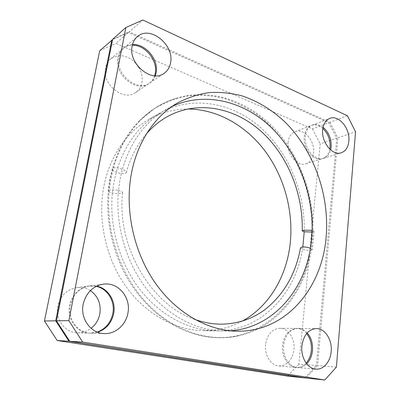 <?xml version="1.0" encoding="UTF-8"?>
<svg xmlns="http://www.w3.org/2000/svg" width="400" height="400" viewBox="0 0 400 400"><rect width="100%" height="100%" fill="white"/><g stroke="black" fill="none" stroke-linecap="round" stroke-linejoin="round"><path stroke-width="0.3" stroke-dasharray="2 1.5" d="M310.41 248.27L312.31 249.82L311.255 250.57L310.13 250.73C302.21 306.35 252.245 351.035 194.595 334.025C169.755 326.715 145.625 307.92 129.25 281.36C113 254.735 105.35 221.295 108.415 190.585L110.05 179.26L112.6 168.335L113.445 167.925C123.365 132.1 148.345 106.49 176.57 98.105C210.995 87.89 247.965 101.155 273.73 127.84C299.435 154.8 313.97 193.83 313.06 231.855L311.255 250.57C304.715 291.68 277.23 327.635 238.035 335.9C208.11 342.285 172.635 330.875 146.155 302.455C119.77 274.015 105.195 230.085 109.26 190.23L110.89 178.875L113.445 167.925C115.805 167.465 118.775 167.925 122.35 169.305C125.01 170.48 126.31 171.585 126.24 172.615L125.53 173.355C123.3 174.04 120.215 173.64 116.265 172.16C113.565 170.98 112.25 169.865 112.31 168.805L112.6 168.335C118.175 149.115 127.135 133.27 139.48 120.79L154.49 108.545C165.38 102.24 176.755 97.985 188.62 95.79C200.565 94.745 212.385 95.605 224.08 98.365C235.545 102.12 246.42 107.45 256.695 114.35C291.865 140.17 313.065 186.745 311.94 232.05M230.205 330.8L223.345 330.99C196.31 330.565 167.21 315.565 146.465 288.775C125.82 261.935 115.14 224.57 118.46 190.49L119.97 179.71L122.35 169.305C130.64 141.545 145.225 121.615 166.1 109.515L172.195 106.355M118.46 190.49C121.12 191.075 122.515 191.72 122.635 192.425L121.94 193.08C119.7 193.74 116.515 193.705 112.39 192.975C109.69 192.4 108.27 191.745 108.135 191.02L109.26 190.23C111.655 189.715 114.72 189.805 118.46 190.49M304.215 231.775C305.28 192.85 288.865 152.81 260.65 127.63C232.46 102.695 192.575 94.675 159.615 113.24C138.945 125.225 124.495 144.865 116.265 172.16L113.9 182.385L112.39 192.975C109.065 226.455 119.545 263.1 139.89 289.435C160.345 315.715 189.09 330.455 215.865 330.875L203.36 330.685C175.605 330.27 145.865 314.295 125.83 286.36C105.885 258.395 97.45 220.095 103.785 186.845C109.48 156.555 126.825 131.905 148.77 119.465C161.065 112.56 173.965 109.075 187.475 109.005M132.485 44.575C129.2 44.775 126.345 45.865 123.91 47.86C121.24 50.12 119.52 53.135 118.75 56.915C114.595 73.95 137.54 92.63 149.785 82.985C152.33 81.24 154.17 78.845 155.31 75.795M96.67 286.13L89.9 285.885C79.67 287.785 73.15 294.21 70.335 305.16C67.275 318.98 77.865 333.235 90.83 333.195L97.645 332.255M307.22 332.91C304.54 330.01 301.47 328.515 298.015 328.43C290.185 329.135 285.39 334.705 283.63 345.14C282.29 356.075 289.075 367.125 297.235 367.53C300.74 367.765 303.895 366.53 306.7 363.82M154.64 75.765C153.54 79.1 151.625 81.705 148.9 83.585C136.67 93.21 113.77 74.59 117.92 57.595C118.69 53.825 120.41 50.81 123.07 48.555C125.685 46.425 128.77 45.32 132.315 45.25M135.715 63.13C127.2 54.955 118.835 53.555 110.625 58.925C108.02 61.125 106.335 64.05 105.57 67.695C101.475 84.13 123.725 101.88 135.705 92.48C139.025 90.165 141.1 86.86 141.93 82.565C142.76 77.505 141.76 72.48 138.92 67.485M97.23 332.095L89.99 333.17C77.055 333.21 66.49 319 69.55 305.215C72.355 294.295 78.865 287.89 89.075 285.99L96.265 286.33M90.34 290.615C86.23 288.015 81.73 287 76.845 287.57C66.94 289.405 60.615 295.555 57.865 306.02C54.87 319.225 65.055 332.835 77.6 332.805C82.55 332.885 87.045 331.395 91.08 328.335M306.15 363.1C303.225 366.225 299.87 367.67 296.085 367.43C287.93 367.03 281.155 356.005 282.5 345.09C284.26 334.68 289.055 329.125 296.875 328.42C300.615 328.525 303.875 330.245 306.65 333.57M265.59 344.38C264.215 354.91 270.83 365.555 278.855 365.96C287.185 365.63 292.22 360.18 293.96 349.615C295.235 338.83 288.22 328.105 279.825 328.285C272.115 328.965 267.37 334.33 265.59 344.38M323.08 127.29C319.485 124.575 315.93 123.83 312.415 125.05C308.44 126.74 306.09 130.39 305.355 135.995C303.7 148.08 314.95 161.62 323.57 158.305C327.07 157.09 329.43 154.3 330.655 149.935M329.805 149.17C328.745 154.13 326.295 157.29 322.465 158.65C313.85 161.96 302.615 148.455 304.275 136.395C305.01 130.8 307.36 127.155 311.33 125.465C315.195 124.155 319.04 125.14 322.865 128.425M288.09 142.335C286.385 154.045 297.415 167.075 305.955 163.805C310.285 162.21 312.81 158.525 313.535 152.74C315.12 140.95 303.865 127.835 295.115 131.675C291.18 133.345 288.84 136.9 288.09 142.335M302.845 246.95L302.445 249.44C295.395 294.16 260.865 331.685 215.865 330.875M242.29 321.08C230.44 327.565 217.465 330.765 203.36 330.685M311.29 242.07L310.13 250.73L302.445 249.44L300.505 247.865M312.14 230.345L314.09 231.22L312.085 232.035M347.43 115.75L329.9 122.33L129.26 31.8L142.865 20M329.9 122.33L337.865 137.8L355.555 131.755M336.405 367.085L317.555 365.605L337.865 137.8M317.555 365.605L306.02 378.04M112.65 39.26L129.26 31.8M336.76 138.175L316.385 365.515L298.875 364.14L320.21 143.835L336.76 138.175L328.81 122.74L312.42 128.895L115.89 43.395L128.42 32.53L328.81 122.74M128.42 32.53L112.575 39.65M304.905 377.87L316.385 365.515M312.42 128.895L320.21 143.835M298.875 364.14L287.445 376.105M99.7 50.77L115.89 43.395M126.24 172.615C130.585 157.17 137.385 144.16 146.645 133.585M194.66 319.36C151.835 305.68 116.235 246.495 122.635 192.425M112.31 168.805L109.76 179.73L108.135 191.02M149.785 82.985L164.105 73.33M90.83 333.195L104.425 333.595M297.235 367.53L315.815 369.115M135.705 92.48L148.9 83.585M77.6 332.805L89.99 333.17M278.855 365.96L296.085 367.43M323.57 158.305L341.25 152.78M305.955 163.805L322.465 158.65M237.115 331.2L223.345 330.99M238.035 335.9C224 338.89 209.52 338.265 194.595 334.025M176.57 98.105C162.845 102.29 150.48 109.85 139.48 120.79M159.615 113.24L148.77 119.465M178.045 102.66L166.1 109.515M295.115 131.675L311.33 125.465M312.415 125.05L329.785 118.4M279.825 328.285L296.875 328.42M76.845 287.57L89.075 285.99M110.625 58.925L123.07 48.555M298.015 328.43L316.38 328.575M89.9 285.885L103.305 284.15M123.91 47.86L137.435 36.595M314.09 231.22L312.31 249.82"/><path stroke-width="0.6" d="M312.085 232.035L304.215 231.775L302.225 230.89L303.71 230.16L312.14 230.345L311.58 239.365L310.41 248.27C303.685 291.27 272.48 327.91 230.205 330.8M172.195 106.355C205.4 91.245 243.685 101.38 270.625 126.885C297.555 152.65 313.08 192.05 312.14 230.345M194.66 319.36C203.68 322.57 212.605 324.17 221.435 324.155C237.77 323.85 252.3 318.985 265.02 309.55C283.94 294.52 295.77 273.96 300.505 247.865L302.015 247.03C304.7 246.775 307.5 247.19 310.41 248.27M170.555 62.79C169.725 67.39 167.575 70.905 164.105 73.33C151.605 83.21 127.975 63.575 132.175 45.93C132.955 42.015 134.71 38.905 137.435 36.595C150.125 25.005 174.58 45.05 170.555 62.79M155.31 75.795L156.125 72.755C158.925 59.745 145.485 43.42 132.485 44.575M127.975 312.805C126.17 324.545 115.69 334.095 104.425 333.595C91.04 333.65 80.04 318.73 83.165 304.275C86.04 292.83 92.75 286.12 103.305 284.15C118.035 281.84 131.055 297.31 127.975 312.805M97.645 332.255C106.365 329.075 111.73 322.76 113.74 313.295C116.115 301.06 108.175 288.265 96.67 286.13M331.175 351.485C330.475 361.635 323.445 369.935 315.815 369.115C307.535 368.715 300.575 357.26 301.88 345.91C303.61 335.085 308.445 329.31 316.38 328.575C325.025 328.385 332.36 339.895 331.175 351.485M306.7 363.82C309.99 360.445 311.915 356.02 312.485 350.55C312.965 343.485 311.21 337.605 307.22 332.91M132.315 45.25C145.15 44.655 157.955 60.655 155.235 73.375L154.64 75.765M96.265 286.33C107.535 288.675 115.195 301.29 112.86 313.325C110.91 322.57 105.7 328.825 97.23 332.095M91.08 328.335C95.765 324.6 98.69 319.745 99.85 313.775C101.195 303.875 98.02 296.155 90.34 290.615M306.65 333.57C310.24 338.215 311.8 343.855 311.325 350.49C310.805 355.565 309.08 359.77 306.15 363.1M348.86 141.12C348.19 147.26 345.655 151.145 341.25 152.78C332.565 156.145 321.105 142.09 322.71 129.63C323.42 123.855 325.775 120.11 329.785 118.4C338.695 114.475 350.335 128.61 348.86 141.12M330.655 149.935L331.175 146.94C331.515 138.87 328.815 132.325 323.08 127.29M322.865 128.425C328.04 133.505 330.44 139.8 330.07 147.3L329.805 149.17M326.125 236.985C322.32 287.39 286.475 332.055 237.115 331.2C208.145 330.775 176.695 313.46 155.285 283.01C133.97 252.525 124.72 210.74 131.185 174.765C136.99 141.975 155.14 115.63 178.045 102.66C188.155 97.49 198.63 94.12 209.475 92.55C220.375 91.98 231.155 93.065 241.815 95.81C257.56 100.99 272.17 109.965 284.89 121.92C314.01 150.72 329.715 195.25 326.125 236.985M187.475 109.005C217.515 109.035 246.305 125.875 265.375 151.445C284.32 177.22 293.49 210.955 290.27 242.85C286.905 275.755 269.6 306.2 242.29 321.08M304.215 231.775L302.845 246.95M69.73 341.28L56.48 320.81L68.88 320.645L125.85 27.53L142.865 20L347.43 115.75L355.555 131.755L336.405 367.085L324.79 380L82.655 342.065L69.73 341.28L306.02 378.04L324.79 380M68.88 320.645L82.655 342.065M125.85 27.53L112.65 39.26L56.48 320.81M311.29 242.07L311.94 232.05M112.575 39.65L99.7 50.77L44.445 320.975L55.715 320.82L111.835 39.985M55.715 320.82L68.935 341.23L57.18 340.515L287.445 376.105L304.855 377.92L68.935 341.23M138.92 67.485L135.715 63.13M57.18 340.515L44.445 320.975M146.645 133.585C152.98 126.405 160.01 120.685 167.74 116.425C198.115 99.93 234.86 107.69 261.355 131.555C287.81 155.645 303.29 193.89 302.225 230.89"/></g></svg>
